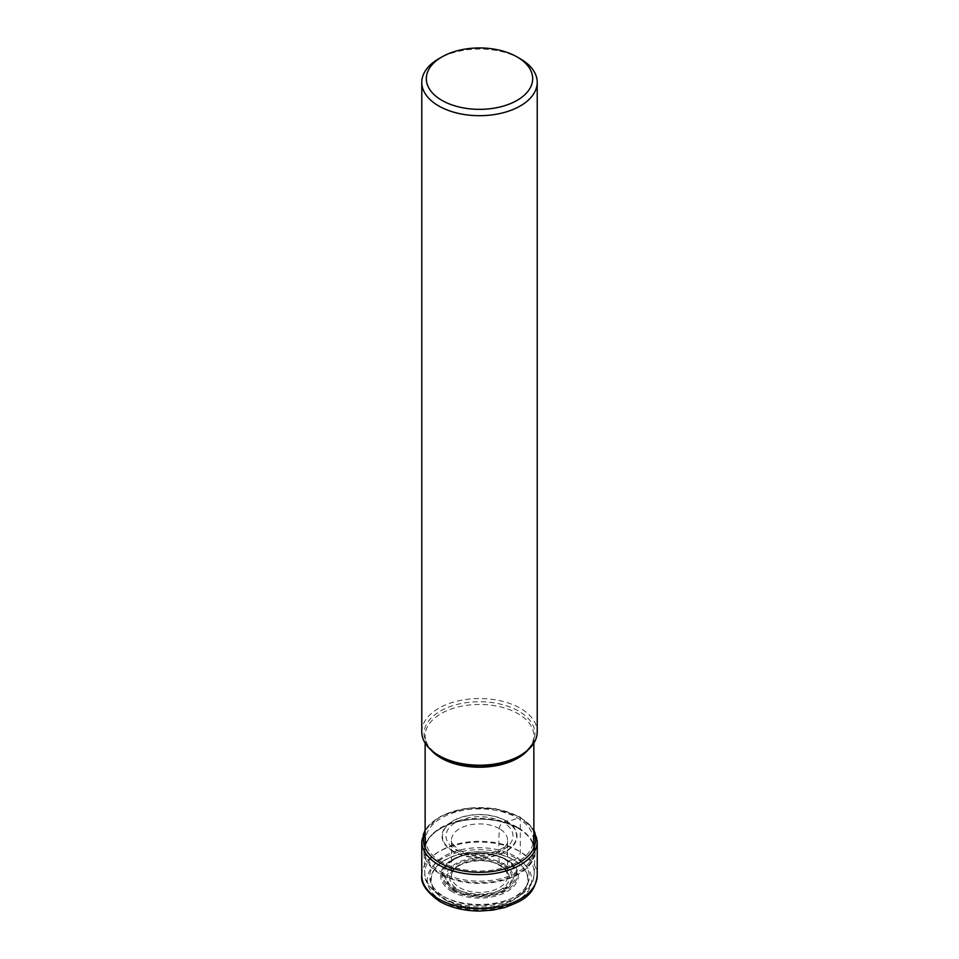 <?xml version="1.0" encoding="UTF-8"?>
<svg xmlns="http://www.w3.org/2000/svg" width="959" height="959" viewBox="0 0 959 959"><rect width="100%" height="100%" fill="white"/><g stroke="black" fill="none" stroke-linecap="round" stroke-linejoin="round"><path stroke-width="0.72" stroke-dasharray="4.79 3.6" d="M445.048 899.758A48.717 28.123 0 0 0 513.952 899.758A48.717 28.123 0 0 0 513.952 859.983A48.717 28.123 0 0 0 445.048 859.983A48.717 28.123 0 0 0 445.048 899.758M441.452 861.925A53.812 31.06 180 0 1 441.452 817.991A53.812 31.06 180 0 1 517.548 817.991A53.812 31.06 180 0 1 517.548 861.925A53.812 31.06 180 0 1 441.452 861.925M518.807 828.612A55.598 32.103 0 0 0 509.433 824.26A55.598 32.103 0 0 0 449.567 824.26A55.598 32.103 0 0 0 423.926 852.071A55.598 32.103 0 0 0 440.193 873.997A55.598 32.103 180 0 0 500.154 881.105A55.598 32.103 180 0 0 535.074 852.071A55.598 32.103 180 0 0 518.807 828.612M421.78 731.873A57.72 33.325 180 0 1 457.407 701.089A57.72 33.325 180 0 1 520.317 708.305A57.72 33.325 180 0 1 537.22 731.873M520.317 58.799A57.72 33.325 0 0 0 438.683 58.799M513.952 859.983L516.457 858.533A5.454 3.153 120 0 0 520.317 851.856L520.317 817.763A1.678 0.971 120 0 0 519.131 817.08L517.548 817.991A37.461 21.625 -60 0 1 506.028 820.844L503.187 822.342A5.37 3.105 120 0 0 499.339 828.66A339.582 196.056 120 0 0 499.303 864.79A1.798 1.031 120 0 0 500.574 865.438L502.3 864.443A10.393 6.006 120 0 0 503.343 863.747A22.908 13.222 -60 0 1 513.64 860.055A1.115 0.647 120 0 0 513.952 859.983M442.543 901.208A52.266 30.173 180 0 1 442.543 858.533A52.266 30.173 180 0 1 516.457 858.533A52.266 30.173 180 0 1 516.457 901.208A52.266 30.173 180 0 1 442.543 901.208M421.78 875.423A57.72 33.325 180 0 1 457.407 844.627A57.72 33.325 180 0 1 520.317 851.856A57.72 33.325 180 0 1 537.22 875.423M537.22 841.331A57.72 33.325 0 0 0 520.317 817.763A57.72 33.325 0 0 0 457.407 810.535A57.72 33.325 0 0 0 421.78 841.331M533.863 832.088A56.042 32.354 0 0 0 519.131 817.08A56.042 32.354 0 0 0 464.552 808.773A56.042 32.354 0 0 0 425.137 832.088M506.028 820.844A37.509 21.661 180 0 1 506.028 851.472A37.509 21.661 180 0 1 452.972 851.472A37.509 21.661 0 0 1 452.972 820.844A37.509 21.661 0 0 1 506.028 820.844M453.307 851.184A37.041 21.386 180 0 1 453.307 820.94A37.041 21.386 180 0 1 505.693 820.94A37.041 21.386 180 0 1 505.693 851.184A37.041 21.386 180 0 1 453.307 851.184M503.187 822.342A33.493 19.336 0 0 0 455.813 822.342A33.493 19.336 0 0 0 455.813 849.686A33.493 19.336 0 0 0 503.187 849.686A33.493 19.336 0 0 0 503.187 822.342M499.339 828.66A28.051 16.195 0 0 0 468.16 825.303A28.051 16.195 0 0 0 451.485 840.875A28.051 16.195 0 0 0 459.661 851.568A28.051 16.195 180 0 0 489.629 855.224A28.051 16.195 180 0 0 507.515 840.875C510.056 850.309 474.585 860.607 458.558 849.386C452.324 844.076 449.963 841.235 451.485 840.875L451.521 875.495A28.015 16.171 0 0 0 459.697 887.662A28.015 16.171 180 0 0 490.804 891.019A28.015 16.171 180 0 0 507.479 875.495L507.515 840.875A28.051 16.195 180 0 0 499.339 828.66M499.303 864.79A28.015 16.171 0 0 0 469.371 861.158A28.015 16.171 0 0 0 451.521 875.495C450.478 863.412 483.863 855.056 499.675 865.521C504.626 868.554 507.227 871.875 507.479 875.495A28.015 16.171 180 0 0 499.303 864.79M500.574 865.438A29.801 17.202 0 0 0 458.426 865.438A29.801 17.202 0 0 0 458.426 889.76A29.801 17.202 0 0 0 500.574 889.76A29.801 17.202 0 0 0 500.574 865.438M456.7 890.755A32.234 18.617 180 0 1 456.7 864.443A32.234 18.617 180 0 1 502.3 864.443A32.234 18.617 180 0 1 502.3 890.755A32.234 18.617 180 0 1 456.7 890.755M503.343 863.747A33.721 19.468 180 0 1 503.343 891.271A33.721 19.468 180 0 1 455.657 891.271A33.721 19.468 0 0 1 455.657 863.747A33.721 19.468 0 0 1 503.343 863.747M513.64 860.055A48.274 27.871 0 0 0 445.36 860.055A48.274 27.871 0 0 0 445.36 899.47A48.274 27.871 180 0 0 513.64 899.47A48.274 27.871 180 0 0 513.64 860.055M454.506 888.142A35.351 20.403 0 0 0 504.494 888.142A35.351 20.403 0 0 0 504.494 859.276A35.351 20.403 0 0 0 454.506 859.276A35.351 20.403 0 0 0 454.506 888.142M453.451 889.197A36.742 21.206 180 0 1 449.927 861.661A36.742 21.206 180 0 1 505.477 859.24A36.742 21.206 180 0 1 505.549 859.288A36.742 21.206 180 0 1 509.073 861.661A36.742 21.206 180 0 1 503.451 890.324A36.742 21.206 180 0 1 453.523 889.245A36.742 21.206 180 0 1 453.451 889.197M452.864 890.527A37.665 21.745 0 0 0 452.912 890.551A37.665 21.745 0 0 0 504.086 891.618A37.665 21.745 0 0 0 509.816 862.237A37.665 21.745 0 0 0 506.136 859.767A37.665 21.745 0 0 0 506.088 859.744A37.665 21.745 0 0 0 449.184 862.237A37.665 21.745 0 0 0 452.864 890.527M451.989 891.546A38.899 22.465 180 0 1 451.965 859.803A38.899 22.465 180 0 1 506.963 859.767A38.899 22.465 180 0 1 507.011 859.791A38.899 22.465 180 0 1 507.035 891.534A38.899 22.465 180 0 1 452.037 891.57A38.899 22.465 180 0 1 451.989 891.546M444.317 896.761A49.748 28.722 0 0 0 514.683 896.761A49.748 28.722 0 0 0 514.683 856.135A49.748 28.722 0 0 0 444.317 856.135A49.748 28.722 0 0 0 444.317 896.761M440.828 895.203A54.699 31.575 180 0 1 424.825 873.637A54.699 31.575 180 0 1 457.958 843.848A54.699 31.575 180 0 1 518.172 850.549A54.699 31.575 180 0 1 534.175 873.637A54.699 31.575 180 0 1 499.819 902.191A54.699 31.575 180 0 1 440.828 895.203M440.553 873.337A55.011 31.767 0 0 0 440.601 873.361A55.011 31.767 0 0 0 518.375 873.373A55.011 31.767 0 0 0 518.447 828.468A55.011 31.767 0 0 0 518.399 828.444A55.011 31.767 0 0 0 509.121 824.141A55.011 31.767 0 0 0 449.879 824.141A55.011 31.767 0 0 0 440.553 873.337M517.992 827.605A54.363 31.383 180 0 1 533.863 849.77A54.363 31.383 180 0 1 500.31 878.768A54.363 31.383 180 0 1 441.056 871.959A54.363 31.383 180 0 1 441.008 871.935A54.363 31.383 180 0 1 425.137 849.77A54.363 31.383 180 0 1 458.69 820.772A54.363 31.383 180 0 1 517.944 827.569A54.363 31.383 180 0 1 517.992 827.605M528.325 749.65A54.363 31.383 0 0 0 533.863 735.841A54.363 31.383 0 0 0 517.992 713.676A54.363 31.383 0 0 0 517.944 713.652A54.363 31.383 0 0 0 458.69 706.843A54.363 31.383 0 0 0 425.137 735.841A54.363 31.383 0 0 0 430.675 749.65M440.253 756.351A55.43 32.007 180 0 1 440.325 711.099A55.43 32.007 180 0 1 518.699 711.122A55.43 32.007 180 0 1 518.747 711.146A55.43 32.007 180 0 1 518.699 756.375C528.841 750.154 533.899 743.309 533.863 735.841L533.863 743.081M533.863 829.823L519.97 816.996L495.24 808.569L466.661 808.137L441.224 815.797L425.137 829.823M505.405 859.192C485.686 850.237 467.201 851.053 449.927 861.661L449.184 862.237C461.495 851.784 491.164 850.453 506.208 859.815L505.405 859.192M535.074 852.071L534.175 873.637C534.283 903.234 472.619 916.408 441.763 897.156C429.32 888.142 423.674 880.302 424.825 873.637L423.926 852.071M425.137 847.816L425.137 849.77C425.496 839.185 433.744 830.638 449.879 824.141L449.567 824.26M533.863 847.816L533.863 849.77C533.779 841.738 528.601 834.618 518.316 828.408L509.433 824.26M440.301 756.375C430.159 750.154 425.101 743.309 425.137 735.841L425.137 743.081"/><path stroke-width="1.44" d="M441.895 56.941A53.177 30.7 0 0 0 441.895 100.359A53.177 30.7 0 0 0 517.105 100.359A53.177 30.7 0 0 0 517.105 56.941A53.177 30.7 0 0 0 441.895 56.941L438.683 58.799A57.72 33.325 0 0 0 421.78 82.366A57.72 33.325 0 0 0 438.683 105.934A57.72 33.325 0 0 0 501.593 113.15A57.72 33.325 0 0 0 537.22 82.366L537.22 731.873A57.72 33.325 180 0 1 520.317 755.44A57.72 33.325 180 0 1 438.683 755.44L440.301 756.375A55.43 32.007 180 0 1 440.253 756.351M520.317 755.44L518.699 756.375A55.43 32.007 180 0 1 440.301 756.375L438.683 755.44A57.72 33.325 180 0 1 421.78 731.873L421.78 82.366M537.22 82.366A57.72 33.325 0 0 0 520.317 58.799L517.105 56.941L520.317 58.799M537.22 875.423A57.72 33.325 180 0 1 501.593 906.207A57.72 33.325 180 0 1 438.683 898.979A57.72 33.325 180 0 1 421.78 875.423C420.462 883.323 426.479 892.014 439.809 901.484C451.114 907.789 464.408 910.978 479.716 911.05L492.662 910.139L504.973 907.478C521.732 900.992 534.571 896.042 537.22 875.423L537.22 841.331A57.72 33.325 0 0 1 501.593 872.115A57.72 33.325 0 0 1 438.683 864.886A57.72 33.325 0 0 1 421.78 841.331L421.78 875.423M425.137 832.088A56.042 32.354 0 0 0 439.869 862.836A56.042 32.354 0 0 0 507.119 868.111A56.042 32.354 0 0 0 533.863 832.088M430.675 749.65A54.363 31.383 0 0 0 441.008 758.018A54.363 31.383 0 0 0 441.056 758.042A54.363 31.383 0 0 0 528.325 749.65M425.137 829.823L421.78 841.331M533.863 829.823L537.22 841.331M425.137 743.081L425.137 847.816M533.863 743.081L533.863 847.816"/></g></svg>
